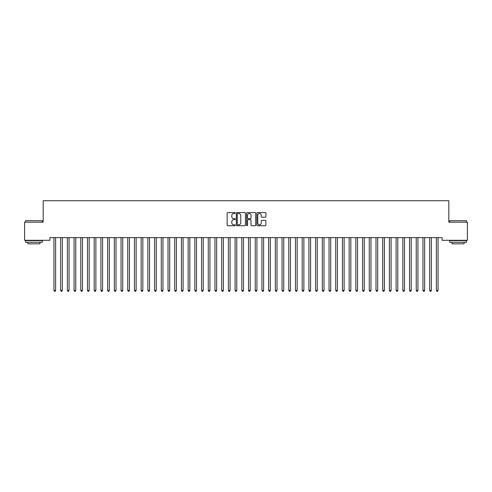 <?xml version="1.0" encoding="UTF-8"?>
<svg xmlns="http://www.w3.org/2000/svg" width="492" height="492" viewBox="0 0 492 492"><rect width="100%" height="100%" fill="white"/><g stroke="black" fill="none" stroke-linecap="round" stroke-linejoin="round"><path stroke-width="0.74" d="M235.268 213.03A0.461 0.461 0 0 0 234.807 212.569L227.808 212.569A0.658 0.658 0 0 0 227.15 213.233L227.15 225.084A0.658 0.658 0 0 0 227.808 225.742L234.807 225.742A0.461 0.461 0 0 0 235.268 225.281A0.461 0.461 0 0 0 234.807 224.819L233.897 224.819A2.109 2.109 0 0 1 231.793 222.716L231.793 221.726A2.109 2.109 0 0 1 233.897 219.617L234.807 219.617A0.461 0.461 0 0 0 235.268 219.155A0.461 0.461 0 0 0 234.807 218.694L233.897 218.694A2.109 2.109 0 0 1 231.793 216.591L231.793 215.601A2.109 2.109 0 0 1 233.897 213.491L234.807 213.491A0.461 0.461 0 0 0 235.268 213.03M265.243 217.212A0.658 0.658 0 0 0 265.901 216.554L265.901 213.233A0.658 0.658 0 0 0 265.243 212.569L257.476 212.569A0.658 0.658 0 0 0 256.818 213.233L256.818 225.084A0.658 0.658 0 0 0 257.476 225.742L265.243 225.742A0.658 0.658 0 0 0 265.901 225.084L265.901 221.068A0.658 0.658 0 0 0 265.243 220.41L261.922 220.41A0.658 0.658 0 0 0 261.264 221.068L261.264 223.06A1.759 1.759 0 0 1 259.499 224.819A1.759 1.759 0 0 1 257.74 223.06L257.74 215.256A1.759 1.759 0 0 1 259.499 213.491A1.759 1.759 0 0 1 261.264 215.256L261.264 216.554A0.658 0.658 0 0 0 261.922 217.212L265.243 217.212M442.105 237.605L49.895 237.605L49.895 240.293L24.6 240.293L24.6 222.175L43.185 222.175L43.185 200.705L448.815 200.705L448.815 222.175L467.4 222.175L467.4 240.293L442.105 240.293L442.105 237.605M245.422 213.233A0.658 0.658 0 0 0 244.764 212.569L236.996 212.569A0.658 0.658 0 0 0 236.338 213.233L236.338 225.084A0.658 0.658 0 0 0 236.996 225.742L244.764 225.742A0.658 0.658 0 0 0 245.422 225.084L245.422 213.233M247.236 212.569L255.004 212.569A0.658 0.658 0 0 1 255.662 213.233L255.662 225.084A0.658 0.658 0 0 1 255.004 225.742L251.683 225.742A0.658 0.658 0 0 1 251.018 225.084L251.018 220.275A0.658 0.658 0 0 0 250.36 219.617L248.159 219.617A0.658 0.658 0 0 0 247.501 220.275L247.501 225.281A0.461 0.461 0 0 1 247.039 225.742A0.461 0.461 0 0 1 246.578 225.281L246.578 213.233A0.658 0.658 0 0 1 247.236 212.569M237.716 213.491A0.461 0.461 0 0 0 237.261 213.952L237.261 224.358A0.461 0.461 0 0 0 237.716 224.819L238.675 224.819A2.109 2.109 0 0 0 240.779 222.716L240.779 215.601A2.109 2.109 0 0 0 238.675 213.491L237.716 213.491M251.018 215.287A1.759 1.759 0 0 0 249.26 213.528A1.759 1.759 0 0 0 247.501 215.287L247.501 218.036A0.658 0.658 0 0 0 248.159 218.694L250.36 218.694A0.658 0.658 0 0 0 251.018 218.036L251.018 215.287M53.905 237.704A0.67 0.67 -179.6 0 1 53.954 237.956A0.67 0.67 179.6 0 0 53.905 237.704L53.862 237.605M55.719 237.605L55.676 237.704A0.67 0.67 179.6 0 0 55.627 237.956L55.627 290.421L53.954 290.421L53.954 237.956M55.627 290.421L55.129 291.295L54.458 291.295L53.954 290.421M60.614 237.704A0.67 0.67 -179.6 0 1 60.664 237.956A0.67 0.67 179.6 0 0 60.614 237.704L60.571 237.605M67.324 237.704A0.67 0.67 -179.6 0 1 67.373 237.956A0.67 0.67 179.6 0 0 67.324 237.704L67.281 237.605M62.429 237.605L62.386 237.704A0.67 0.67 179.6 0 0 62.336 237.956L62.336 290.421L60.664 290.421L60.664 237.956M62.336 290.421L61.838 291.295L61.162 291.295L60.664 290.421M69.138 237.605L69.095 237.704A0.67 0.67 179.6 0 0 69.046 237.956L69.046 290.421L67.373 290.421L67.373 237.956M69.046 290.421L68.542 291.295L67.871 291.295L67.373 290.421M25.541 220.699L42.312 220.699L25.541 220.699L25.541 222.175M42.312 242.304L25.541 242.304L25.541 240.625L42.312 240.625L42.312 242.304M39.963 242.304L39.963 243.847L27.89 243.847L27.89 242.304M449.688 220.699L466.459 220.699L449.688 220.699L449.688 222.175M466.459 242.304L449.688 242.304L449.688 240.625L466.459 240.625L466.459 242.304M464.11 242.304L464.11 243.847L452.037 243.847L452.037 242.304M74.034 237.704A0.67 0.67 -179.6 0 1 74.077 237.956A0.67 0.67 179.6 0 0 74.034 237.704L73.991 237.605M80.737 237.704A0.67 0.67 -179.6 0 1 80.786 237.956A0.67 0.67 179.6 0 0 80.737 237.704L80.7 237.605M75.848 237.605L75.805 237.704A0.67 0.67 179.6 0 0 75.756 237.956L75.756 290.421L74.077 290.421L74.077 237.956M75.756 290.421L75.251 291.295L74.581 291.295L74.077 290.421M82.551 237.605L82.515 237.704A0.67 0.67 179.6 0 0 82.465 237.956L82.465 290.421L80.786 290.421L80.786 237.956M82.465 290.421L81.961 291.295L81.291 291.295L80.786 290.421M87.447 237.704A0.67 0.67 -179.6 0 1 87.496 237.956A0.67 0.67 179.6 0 0 87.447 237.704L87.41 237.605M89.261 237.605L89.224 237.704A0.67 0.67 179.6 0 0 89.175 237.956L89.175 290.421L87.496 290.421L87.496 237.956M89.175 290.421L88.671 291.295L88 291.295L87.496 290.421M94.156 237.704A0.67 0.67 -179.6 0 1 94.206 237.956A0.67 0.67 179.6 0 0 94.156 237.704L94.12 237.605M95.971 237.605L95.934 237.704A0.67 0.67 179.6 0 0 95.885 237.956L95.885 290.421L94.206 290.421L94.206 237.956M95.885 290.421L95.38 291.295L94.71 291.295L94.206 290.421M100.866 237.704A0.67 0.67 -179.6 0 1 100.915 237.956A0.67 0.67 179.6 0 0 100.866 237.704L100.829 237.605M102.68 237.605L102.644 237.704A0.67 0.67 179.6 0 0 102.594 237.956L102.594 290.421L100.915 290.421L100.915 237.956M102.594 290.421L102.09 291.295L101.42 291.295L100.915 290.421M107.576 237.704A0.67 0.67 -179.6 0 1 107.625 237.956A0.67 0.67 179.6 0 0 107.576 237.704L107.539 237.605M109.39 237.605L109.353 237.704A0.67 0.67 179.6 0 0 109.304 237.956L109.304 290.421L107.625 290.421L107.625 237.956M109.304 290.421L108.8 291.295L108.129 291.295L107.625 290.421M114.285 237.704A0.67 0.67 -179.6 0 1 114.335 237.956A0.67 0.67 179.6 0 0 114.285 237.704L114.249 237.605M116.1 237.605L116.063 237.704A0.67 0.67 179.6 0 0 116.014 237.956L116.014 290.421L114.335 290.421L114.335 237.956M116.014 290.421L115.509 291.295L114.839 291.295L114.335 290.421M120.995 237.704A0.67 0.67 -179.6 0 1 121.044 237.956A0.67 0.67 179.6 0 0 120.995 237.704L120.952 237.605M122.809 237.605L122.766 237.704A0.67 0.67 179.6 0 0 122.723 237.956L122.723 290.421L121.044 290.421L121.044 237.956M122.723 290.421L122.219 291.295L121.549 291.295L121.044 290.421M127.705 237.704A0.67 0.67 -179.6 0 1 127.754 237.956A0.67 0.67 179.6 0 0 127.705 237.704L127.662 237.605M129.519 237.605L129.476 237.704A0.67 0.67 179.6 0 0 129.427 237.956L129.427 290.421L127.754 290.421L127.754 237.956M129.427 290.421L128.929 291.295L128.258 291.295L127.754 290.421M134.414 237.704A0.67 0.67 -179.6 0 1 134.464 237.956A0.67 0.67 179.6 0 0 134.414 237.704L134.371 237.605M136.229 237.605L136.186 237.704A0.67 0.67 179.6 0 0 136.136 237.956L136.136 290.421L134.464 290.421L134.464 237.956M136.136 290.421L135.638 291.295L134.962 291.295L134.464 290.421M141.124 237.704A0.67 0.67 -179.6 0 1 141.173 237.956A0.67 0.67 179.6 0 0 141.124 237.704L141.081 237.605M142.938 237.605L142.895 237.704A0.67 0.67 179.6 0 0 142.846 237.956L142.846 290.421L141.173 290.421L141.173 237.956M142.846 290.421L142.342 291.295L141.671 291.295L141.173 290.421M147.834 237.704A0.67 0.67 -179.6 0 1 147.877 237.956A0.67 0.67 179.6 0 0 147.834 237.704L147.791 237.605M149.648 237.605L149.605 237.704A0.67 0.67 179.6 0 0 149.556 237.956L149.556 290.421L147.877 290.421L147.877 237.956M149.556 290.421L149.051 291.295L148.381 291.295L147.877 290.421M154.537 237.704A0.67 0.67 -179.6 0 1 154.586 237.956A0.67 0.67 179.6 0 0 154.537 237.704L154.5 237.605M156.351 237.605L156.315 237.704A0.67 0.67 179.6 0 0 156.265 237.956L156.265 290.421L154.586 290.421L154.586 237.956M156.265 290.421L155.761 291.295L155.091 291.295L154.586 290.421M161.247 237.704A0.67 0.67 -179.6 0 1 161.296 237.956A0.67 0.67 179.6 0 0 161.247 237.704L161.21 237.605M163.061 237.605L163.024 237.704A0.67 0.67 179.6 0 0 162.975 237.956L162.975 290.421L161.296 290.421L161.296 237.956M162.975 290.421L162.471 291.295L161.8 291.295L161.296 290.421M167.957 237.704A0.67 0.67 -179.6 0 1 168.006 237.956A0.67 0.67 179.6 0 0 167.957 237.704L167.92 237.605M169.771 237.605L169.734 237.704A0.67 0.67 179.6 0 0 169.685 237.956L169.685 290.421L168.006 290.421L168.006 237.956M169.685 290.421L169.18 291.295L168.51 291.295L168.006 290.421M174.666 237.704A0.67 0.67 -179.6 0 1 174.715 237.956A0.67 0.67 179.6 0 0 174.666 237.704L174.629 237.605M176.48 237.605L176.443 237.704A0.67 0.67 179.6 0 0 176.394 237.956L176.394 290.421L174.715 290.421L174.715 237.956M176.394 290.421L175.89 291.295L175.22 291.295L174.715 290.421M181.376 237.704A0.67 0.67 -179.6 0 1 181.425 237.956A0.67 0.67 179.6 0 0 181.376 237.704L181.339 237.605M183.19 237.605L183.153 237.704A0.67 0.67 179.6 0 0 183.104 237.956L183.104 290.421L181.425 290.421L181.425 237.956M183.104 290.421L182.6 291.295L181.929 291.295L181.425 290.421M188.085 237.704A0.67 0.67 -179.6 0 1 188.135 237.956A0.67 0.67 179.6 0 0 188.085 237.704L188.049 237.605M189.9 237.605L189.863 237.704A0.67 0.67 179.6 0 0 189.814 237.956L189.814 290.421L188.135 290.421L188.135 237.956M189.814 290.421L189.309 291.295L188.639 291.295L188.135 290.421M194.795 237.704A0.67 0.67 -179.6 0 1 194.844 237.956A0.67 0.67 179.6 0 0 194.795 237.704L194.752 237.605M196.609 237.605L196.566 237.704A0.67 0.67 179.6 0 0 196.523 237.956L196.523 290.421L194.844 290.421L194.844 237.956M196.523 290.421L196.019 291.295L195.349 291.295L194.844 290.421M201.505 237.704A0.67 0.67 -179.6 0 1 201.554 237.956A0.67 0.67 179.6 0 0 201.505 237.704L201.462 237.605M203.319 237.605L203.276 237.704A0.67 0.67 179.6 0 0 203.227 237.956L203.227 290.421L201.554 290.421L201.554 237.956M203.227 290.421L202.729 291.295L202.058 291.295L201.554 290.421M208.214 237.704A0.67 0.67 -179.6 0 1 208.264 237.956A0.67 0.67 179.6 0 0 208.214 237.704L208.171 237.605M210.029 237.605L209.986 237.704A0.67 0.67 179.6 0 0 209.936 237.956L209.936 290.421L208.264 290.421L208.264 237.956M209.936 290.421L209.438 291.295L208.762 291.295L208.264 290.421M214.924 237.704A0.67 0.67 -179.6 0 1 214.973 237.956A0.67 0.67 179.6 0 0 214.924 237.704L214.881 237.605M216.738 237.605L216.695 237.704A0.67 0.67 179.6 0 0 216.646 237.956L216.646 290.421L214.973 290.421L214.973 237.956M216.646 290.421L216.142 291.295L215.471 291.295L214.973 290.421M221.634 237.704A0.67 0.67 -179.6 0 1 221.677 237.956A0.67 0.67 179.6 0 0 221.634 237.704L221.591 237.605M223.448 237.605L223.405 237.704A0.67 0.67 179.6 0 0 223.356 237.956L223.356 290.421L221.677 290.421L221.677 237.956M223.356 290.421L222.851 291.295L222.181 291.295L221.677 290.421M228.337 237.704A0.67 0.67 -179.6 0 1 228.386 237.956A0.67 0.67 179.6 0 0 228.337 237.704L228.3 237.605M230.151 237.605L230.115 237.704A0.67 0.67 179.6 0 0 230.065 237.956L230.065 290.421L228.386 290.421L228.386 237.956M230.065 290.421L229.561 291.295L228.891 291.295L228.386 290.421M235.047 237.704A0.67 0.67 -179.6 0 1 235.096 237.956A0.67 0.67 179.6 0 0 235.047 237.704L235.01 237.605M236.861 237.605L236.824 237.704A0.67 0.67 179.6 0 0 236.775 237.956L236.775 290.421L235.096 290.421L235.096 237.956M236.775 290.421L236.271 291.295L235.6 291.295L235.096 290.421M241.757 237.704A0.67 0.67 -179.6 0 1 241.806 237.956A0.67 0.67 179.6 0 0 241.757 237.704L241.72 237.605M243.571 237.605L243.534 237.704A0.67 0.67 179.6 0 0 243.485 237.956L243.485 290.421L241.806 290.421L241.806 237.956M243.485 290.421L242.98 291.295L242.31 291.295L241.806 290.421M248.466 237.704A0.67 0.67 -179.6 0 1 248.515 237.956A0.67 0.67 179.6 0 0 248.466 237.704L248.429 237.605M250.28 237.605L250.243 237.704A0.67 0.67 179.6 0 0 250.194 237.956L250.194 290.421L248.515 290.421L248.515 237.956M250.194 290.421L249.69 291.295L249.02 291.295L248.515 290.421M255.176 237.704A0.67 0.67 -179.6 0 1 255.225 237.956A0.67 0.67 179.6 0 0 255.176 237.704L255.139 237.605M256.99 237.605L256.953 237.704A0.67 0.67 179.6 0 0 256.904 237.956L256.904 290.421L255.225 290.421L255.225 237.956M256.904 290.421L256.4 291.295L255.729 291.295L255.225 290.421M261.885 237.704A0.67 0.67 -179.6 0 1 261.935 237.956A0.67 0.67 179.6 0 0 261.885 237.704L261.849 237.605M263.7 237.605L263.663 237.704A0.67 0.67 179.6 0 0 263.614 237.956L263.614 290.421L261.935 290.421L261.935 237.956M263.614 290.421L263.109 291.295L262.439 291.295L261.935 290.421M268.595 237.704A0.67 0.67 -179.6 0 1 268.644 237.956A0.67 0.67 179.6 0 0 268.595 237.704L268.552 237.605M270.409 237.605L270.366 237.704A0.67 0.67 179.6 0 0 270.323 237.956L270.323 290.421L268.644 290.421L268.644 237.956M270.323 290.421L269.819 291.295L269.149 291.295L268.644 290.421M275.305 237.704A0.67 0.67 -179.6 0 1 275.354 237.956A0.67 0.67 179.6 0 0 275.305 237.704L275.262 237.605M277.119 237.605L277.076 237.704A0.67 0.67 179.6 0 0 277.027 237.956L277.027 290.421L275.354 290.421L275.354 237.956M277.027 290.421L276.529 291.295L275.858 291.295L275.354 290.421M282.014 237.704A0.67 0.67 -179.6 0 1 282.064 237.956A0.67 0.67 179.6 0 0 282.014 237.704L281.971 237.605M283.829 237.605L283.786 237.704A0.67 0.67 179.6 0 0 283.736 237.956L283.736 290.421L282.064 290.421L282.064 237.956M283.736 290.421L283.238 291.295L282.562 291.295L282.064 290.421M288.724 237.704A0.67 0.67 -179.6 0 1 288.773 237.956A0.67 0.67 179.6 0 0 288.724 237.704L288.681 237.605M290.538 237.605L290.495 237.704A0.67 0.67 179.6 0 0 290.446 237.956L290.446 290.421L288.773 290.421L288.773 237.956M290.446 290.421L289.942 291.295L289.271 291.295L288.773 290.421M295.434 237.704A0.67 0.67 -179.6 0 1 295.477 237.956A0.67 0.67 179.6 0 0 295.434 237.704L295.391 237.605M297.248 237.605L297.205 237.704A0.67 0.67 179.6 0 0 297.156 237.956L297.156 290.421L295.477 290.421L295.477 237.956M297.156 290.421L296.651 291.295L295.981 291.295L295.477 290.421M302.137 237.704A0.67 0.67 -179.6 0 1 302.186 237.956A0.67 0.67 179.6 0 0 302.137 237.704L302.1 237.605M303.951 237.605L303.915 237.704A0.67 0.67 179.6 0 0 303.865 237.956L303.865 290.421L302.186 290.421L302.186 237.956M303.865 290.421L303.361 291.295L302.691 291.295L302.186 290.421M308.847 237.704A0.67 0.67 -179.6 0 1 308.896 237.956A0.67 0.67 179.6 0 0 308.847 237.704L308.81 237.605M310.661 237.605L310.624 237.704A0.67 0.67 179.6 0 0 310.575 237.956L310.575 290.421L308.896 290.421L308.896 237.956M310.575 290.421L310.071 291.295L309.4 291.295L308.896 290.421M315.557 237.704A0.67 0.67 -179.6 0 1 315.606 237.956A0.67 0.67 179.6 0 0 315.557 237.704L315.52 237.605M317.371 237.605L317.334 237.704A0.67 0.67 179.6 0 0 317.285 237.956L317.285 290.421L315.606 290.421L315.606 237.956M317.285 290.421L316.78 291.295L316.11 291.295L315.606 290.421M322.266 237.704A0.67 0.67 -179.6 0 1 322.315 237.956A0.67 0.67 179.6 0 0 322.266 237.704L322.229 237.605M324.08 237.605L324.043 237.704A0.67 0.67 179.6 0 0 323.994 237.956L323.994 290.421L322.315 290.421L322.315 237.956M323.994 290.421L323.49 291.295L322.82 291.295L322.315 290.421M328.976 237.704A0.67 0.67 -179.6 0 1 329.025 237.956A0.67 0.67 179.6 0 0 328.976 237.704L328.939 237.605M330.79 237.605L330.753 237.704A0.67 0.67 179.6 0 0 330.704 237.956L330.704 290.421L329.025 290.421L329.025 237.956M330.704 290.421L330.2 291.295L329.529 291.295L329.025 290.421M335.685 237.704A0.67 0.67 -179.6 0 1 335.735 237.956A0.67 0.67 179.6 0 0 335.685 237.704L335.649 237.605M337.5 237.605L337.463 237.704A0.67 0.67 179.6 0 0 337.414 237.956L337.414 290.421L335.735 290.421L335.735 237.956M337.414 290.421L336.909 291.295L336.239 291.295L335.735 290.421M342.395 237.704A0.67 0.67 -179.6 0 1 342.444 237.956A0.67 0.67 179.6 0 0 342.395 237.704L342.352 237.605M344.209 237.605L344.166 237.704A0.67 0.67 179.6 0 0 344.123 237.956L344.123 290.421L342.444 290.421L342.444 237.956M344.123 290.421L343.619 291.295L342.949 291.295L342.444 290.421M349.105 237.704A0.67 0.67 -179.6 0 1 349.154 237.956A0.67 0.67 179.6 0 0 349.105 237.704L349.062 237.605M350.919 237.605L350.876 237.704A0.67 0.67 179.6 0 0 350.827 237.956L350.827 290.421L349.154 290.421L349.154 237.956M350.827 290.421L350.329 291.295L349.658 291.295L349.154 290.421M355.814 237.704A0.67 0.67 -179.6 0 1 355.864 237.956A0.67 0.67 179.6 0 0 355.814 237.704L355.771 237.605M357.629 237.605L357.586 237.704A0.67 0.67 179.6 0 0 357.536 237.956L357.536 290.421L355.864 290.421L355.864 237.956M357.536 290.421L357.038 291.295L356.362 291.295L355.864 290.421M362.524 237.704A0.67 0.67 -179.6 0 1 362.573 237.956A0.67 0.67 179.6 0 0 362.524 237.704L362.481 237.605M364.338 237.605L364.295 237.704A0.67 0.67 179.6 0 0 364.246 237.956L364.246 290.421L362.573 290.421L362.573 237.956M364.246 290.421L363.742 291.295L363.071 291.295L362.573 290.421M369.234 237.704A0.67 0.67 -179.6 0 1 369.277 237.956A0.67 0.67 179.6 0 0 369.234 237.704L369.191 237.605M371.048 237.605L371.005 237.704A0.67 0.67 179.6 0 0 370.956 237.956L370.956 290.421L369.277 290.421L369.277 237.956M370.956 290.421L370.451 291.295L369.781 291.295L369.277 290.421M375.937 237.704A0.67 0.67 -179.6 0 1 375.986 237.956A0.67 0.67 179.6 0 0 375.937 237.704L375.9 237.605M377.751 237.605L377.715 237.704A0.67 0.67 179.6 0 0 377.665 237.956L377.665 290.421L375.986 290.421L375.986 237.956M377.665 290.421L377.161 291.295L376.491 291.295L375.986 290.421M382.647 237.704A0.67 0.67 -179.6 0 1 382.696 237.956A0.67 0.67 179.6 0 0 382.647 237.704L382.61 237.605M384.461 237.605L384.424 237.704A0.67 0.67 179.6 0 0 384.375 237.956L384.375 290.421L382.696 290.421L382.696 237.956M384.375 290.421L383.871 291.295L383.2 291.295L382.696 290.421M389.356 237.704A0.67 0.67 -179.6 0 1 389.406 237.956A0.67 0.67 179.6 0 0 389.356 237.704L389.32 237.605M391.171 237.605L391.134 237.704A0.67 0.67 179.6 0 0 391.085 237.956L391.085 290.421L389.406 290.421L389.406 237.956M391.085 290.421L390.58 291.295L389.91 291.295L389.406 290.421M396.066 237.704A0.67 0.67 -179.6 0 1 396.115 237.956A0.67 0.67 179.6 0 0 396.066 237.704L396.029 237.605M397.88 237.605L397.844 237.704A0.67 0.67 179.6 0 0 397.794 237.956L397.794 290.421L396.115 290.421L396.115 237.956M397.794 290.421L397.29 291.295L396.62 291.295L396.115 290.421M402.776 237.704A0.67 0.67 -179.6 0 1 402.825 237.956A0.67 0.67 179.6 0 0 402.776 237.704L402.739 237.605M404.59 237.605L404.553 237.704A0.67 0.67 179.6 0 0 404.504 237.956L404.504 290.421L402.825 290.421L402.825 237.956M404.504 290.421L404 291.295L403.329 291.295L402.825 290.421M409.485 237.704A0.67 0.67 -179.6 0 1 409.535 237.956A0.67 0.67 179.6 0 0 409.485 237.704L409.449 237.605M411.3 237.605L411.263 237.704A0.67 0.67 179.6 0 0 411.214 237.956L411.214 290.421L409.535 290.421L409.535 237.956M411.214 290.421L410.709 291.295L410.039 291.295L409.535 290.421M416.195 237.704A0.67 0.67 -179.6 0 1 416.244 237.956A0.67 0.67 179.6 0 0 416.195 237.704L416.152 237.605M418.009 237.605L417.966 237.704A0.67 0.67 179.6 0 0 417.923 237.956L417.923 290.421L416.244 290.421L416.244 237.956M417.923 290.421L417.419 291.295L416.749 291.295L416.244 290.421M422.905 237.704A0.67 0.67 -179.6 0 1 422.954 237.956A0.67 0.67 179.6 0 0 422.905 237.704L422.862 237.605M424.719 237.605L424.676 237.704A0.67 0.67 179.6 0 0 424.627 237.956L424.627 290.421L422.954 290.421L422.954 237.956M424.627 290.421L424.129 291.295L423.458 291.295L422.954 290.421M429.614 237.704A0.67 0.67 -179.6 0 1 429.664 237.956A0.67 0.67 179.6 0 0 429.614 237.704L429.571 237.605M431.429 237.605L431.386 237.704A0.67 0.67 179.6 0 0 431.336 237.956L431.336 290.421L429.664 290.421L429.664 237.956M431.336 290.421L430.838 291.295L430.162 291.295L429.664 290.421M436.324 237.704A0.67 0.67 -179.6 0 1 436.373 237.956A0.67 0.67 179.6 0 0 436.324 237.704L436.281 237.605M438.138 237.605L438.095 237.704A0.67 0.67 179.6 0 0 438.046 237.956L438.046 290.421L436.373 290.421L436.373 237.956M438.046 290.421L437.542 291.295L436.871 291.295L436.373 290.421M42.312 222.175L42.312 220.699M38.487 240.625L38.487 240.293M29.366 240.625L29.366 240.293M466.459 222.175L466.459 220.699M462.634 240.625L462.634 240.293M453.513 240.625L453.513 240.293"/></g></svg>
